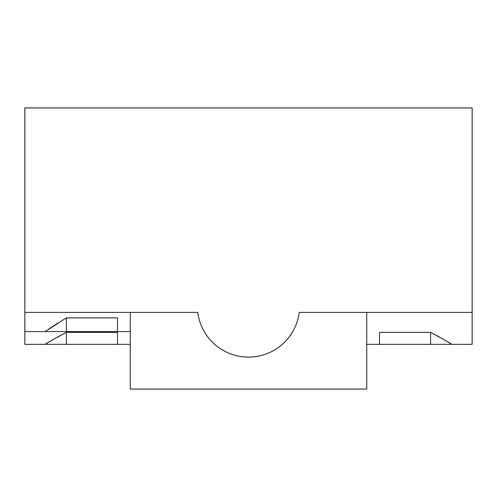 <?xml version="1.0" encoding="UTF-8"?>
<svg xmlns="http://www.w3.org/2000/svg" width="497" height="497" viewBox="0 0 497 497"><rect width="100%" height="100%" fill="white"/><g stroke="black" fill="none" stroke-linecap="round" stroke-linejoin="round"><path stroke-width="0.75" d="M66.387 331.567L66.387 317.875L117.503 317.875L117.503 331.567L45.208 331.567L46.675 330.542M117.503 344.353L45.208 344.353C45.755 343.669 52.812 339.675 66.387 332.369L117.503 332.369L117.503 344.353L130.282 344.353M451.792 344.353L379.497 344.353L379.497 332.369L430.613 332.369C444.188 339.675 451.245 343.669 451.792 344.353L472.15 344.353L472.15 312.402L299.219 312.402A51.123 51.123 0 0 1 197.781 312.402L24.85 312.402L24.85 107.917L472.15 107.917L472.15 312.402M45.208 344.353L24.85 344.353L24.85 312.402M48.513 329.262L50.88 327.641M51.042 327.529L57.72 323.143M66.387 317.875L45.208 331.567L24.85 331.567M46.668 343.439L51.054 340.768M57.559 337.016L66.045 332.536M450.332 343.439L445.946 340.768M439.441 337.016L430.613 332.369L430.613 344.353M366.718 312.402L366.718 389.083L130.282 389.083L130.282 312.402M66.387 344.353L66.387 332.369M117.503 331.567L130.282 331.567M366.718 344.353L379.497 344.353"/></g></svg>
